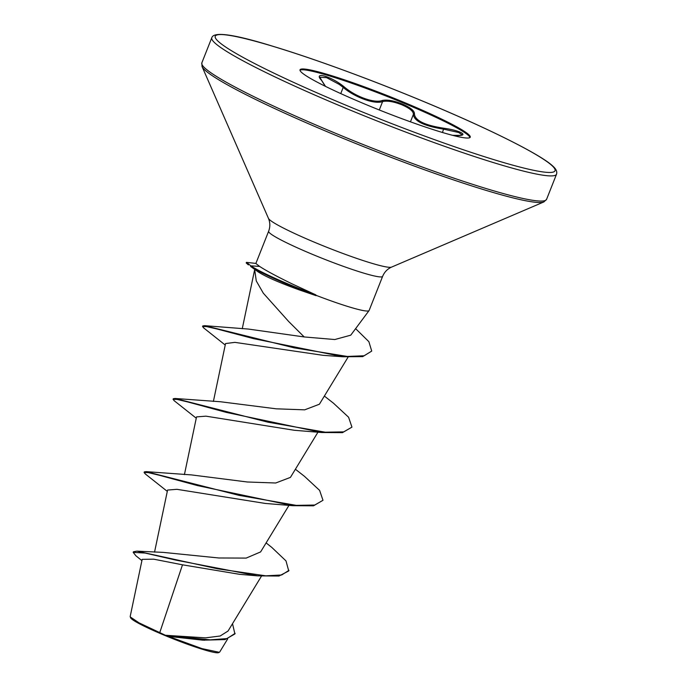 <?xml version="1.0" encoding="UTF-8"?>
<svg xmlns="http://www.w3.org/2000/svg" width="687" height="687" viewBox="0 0 687 687"><rect width="100%" height="100%" fill="white"/><g stroke="black" fill="none" stroke-linecap="round" stroke-linejoin="round"><path stroke-width="1.03" d="M462.231 134.875L458.65 132.497L443.768 129.19C424.094 126.03 413.969 121.092 413.394 114.385C413.6 111.44 409.778 108.254 401.912 104.828C393.728 101.59 387.288 100.508 382.607 101.582C374.698 104.57 354.947 97.468 343.208 87.395L339.258 84.415L326.565 77.631L319.884 77.245L321.808 80.619A0.885 0.67 139.4 0 0 321.636 80.482C312.542 71.001 331.211 76.24 344.041 86.751C355.342 96.627 374.518 103.531 382.178 100.491C387.064 99.452 393.797 100.628 402.376 104.038C410.603 107.619 414.622 110.908 414.433 113.896C414.914 120.517 424.712 125.292 443.845 128.229C462.463 130.77 470.655 136.704 453.712 135.348A0.885 0.447 -87.2 0 0 453.652 135.339A0.885 0.447 -87.2 0 0 453.592 135.348M299.987 70.263A91.534 8.175 -158.4 0 1 403.492 103.067A91.534 8.175 -158.4 0 1 469.96 137.555M403.81 102.26A91.534 8.175 -158.4 0 1 470.243 137.202A91.534 8.175 -158.4 0 1 366.463 104.75A91.534 8.175 -158.4 0 1 300.03 69.808A91.534 8.175 -158.4 0 1 403.81 102.26M266.118 542.91L271.794 547.41L285.99 560.893L288.738 570.966L278.991 576.032L257.625 575.861L239.6 574.323L182.493 564.817L153.648 559.166L142.175 559.355L130.178 616.548L130.642 617.836A47.48 4.242 21.6 0 0 165.06 635.535A47.48 4.242 21.6 0 0 218.578 652.65L219.66 652.083L227.637 638.979M130.238 616.909L139.04 622.851L165.395 635.269L205.55 637.862L220.166 635.999L228.015 631.052M315.891 294.903L291.803 283.74C276.457 276.243 265.732 270.463 259.617 266.41L255.865 263.482L268.634 231.236A61.298 5.479 21.6 0 0 313.126 254.637A61.298 5.479 21.6 0 0 382.625 276.363L369.125 310.472A61.298 5.479 -158.4 0 1 369.056 310.584A61.298 5.479 -158.4 0 1 315.771 295.204L315.891 294.903A59.091 5.281 -158.4 0 1 290.412 284.942A59.091 5.281 -158.4 0 1 250.884 265.86L250.643 266.47L258.218 271.923L250.643 266.47A59.091 5.281 -158.4 0 0 290.172 285.552A59.091 5.281 -158.4 0 0 316.089 295.668L299.231 289.888C279.386 282.709 265.714 276.715 258.218 271.923M315.771 295.204L316.089 295.668M254.645 269.424L256.277 280.949L263.327 293.203L288.574 321.404L304.195 336.948L334.809 339.533L350.748 335.179L369.056 310.584M182.493 564.817L159.77 632.564M288.978 570.356L281.661 574.976L265.817 575.826L217.539 568.793L136.911 551.146L163.274 552.382L218.827 557.981L246.204 558.084L260.613 551.919L289.004 505.331M167.293 491.368L145.232 473.893L144.098 472.493L144.339 471.883L146.116 471.634L191.518 474.915L247.294 481.991L275.693 483.004L290.429 477.388L317.969 432.166M196.259 418.203L174.197 400.719L173.072 399.327L173.313 398.718L175.099 398.469L220.475 401.749L276.268 408.825L304.676 409.838L319.395 404.222L348.086 357.12M225.233 345.037L203.644 327.897L202.562 326.531L202.802 325.921L204.735 325.672L248.402 329.064L304.195 336.948M202.562 326.531L206.504 326.574L217.015 328.996L253.675 338.665L343.019 356.768L323.122 355.334L234.885 342.366L225.542 343.552L213.391 401.44M173.072 399.327L177.109 399.422L187.963 402.007L226.358 412.406L321.799 432.527L294.311 430.277L205.928 416.159L196.568 416.897M144.098 472.493L148.143 472.587L159.006 475.172L197.392 485.572L292.808 505.692L265.345 503.451L176.945 489.324L167.576 490.054L154.541 552.125M232.524 623.676L234.894 633.955L225.027 639.58L202.888 640.172L168.435 636.368L202.03 648.631L219.368 652.315M136.911 551.146L133.433 551.773L133.192 552.382L135.957 555.843L141.917 560.609M235.143 633.345L227.028 638.592L210.205 639.855L165.395 635.269M257.625 575.861L175.855 560.111L145.086 553.052L133.192 552.382M204.58 640.258L169.131 636.428L165.567 635.303M168.435 636.368L169.131 636.428M146.116 471.634L238.939 495.344L296.26 505.366L314.706 505.048L322.984 500.291L319.618 490.389L304.453 476.314L295.393 469.238M175.099 398.469L267.904 422.179L325.217 432.192L343.672 431.883L351.95 427.125L348.584 417.224L333.41 403.14L324.358 396.073M204.735 325.672L294.13 347.837L347.313 356.45L364.153 355.772L371.727 351.083L368.876 341.679L355.617 328.652M256.045 263.439L246.444 262.348L250.884 265.86L259.617 266.41M292.808 505.692L313.512 505.812L322.984 500.291M321.799 432.527L342.478 432.647L351.95 427.125M343.019 356.768L362.71 356.613L371.727 351.083M246.444 262.348L246.204 262.958L248.368 264.899M325.252 86.261L321.636 80.482M344.041 86.751L343.208 87.395L340.752 93.595M321.92 80.808A0.885 0.67 139.4 0 0 321.808 80.619L325.518 86.39M382.178 100.491A0.885 0.764 73.5 0 1 382.607 101.582L379.276 109.98M414.433 113.896A0.885 0.833 -166.5 0 0 413.394 114.385L410.448 121.822M443.845 128.229L442.462 132.488M211.802 37.716A185.387 16.557 21.6 0 0 346.342 108.486A185.387 16.557 21.6 0 0 556.53 174.206C557.312 171.673 556.135 169.028 553.009 166.28C541.236 154.755 487.839 128.117 422.471 101.023C370.293 79.306 312.928 58.309 272.859 46.269C234.018 34.221 213.666 31.37 211.802 37.716L201.841 62.861A185.387 16.557 21.6 0 0 336.381 133.63A185.387 16.557 21.6 0 0 546.577 199.35L556.53 174.206M422.419 101.015A182.733 16.325 21.6 0 0 219.265 34.59A182.733 16.325 21.6 0 0 347.854 105.996A182.733 16.325 21.6 0 0 551.008 172.42A182.733 16.325 21.6 0 0 422.419 101.015M268.634 231.236C270.274 226.856 270.214 222.562 268.454 218.363L202.03 66.527A184.605 16.488 21.6 0 0 335.857 135.356A184.605 16.488 21.6 0 0 543.932 201.901L546.577 199.35M268.454 218.363A66.476 5.934 21.6 0 0 316.647 243.146A66.476 5.934 21.6 0 0 391.564 267.106L543.932 201.901M202.03 66.527L201.841 62.861M382.625 276.363C384.428 272.052 387.408 268.96 391.564 267.106M228.024 631.061L261.438 576.187M184.417 474.614L196.534 416.897M242.253 328.755L254.568 270.111M462.214 134.944L462.265 134.85C460.814 134.746 465.4 135.554 453.652 135.339L452.398 135.279"/></g></svg>
